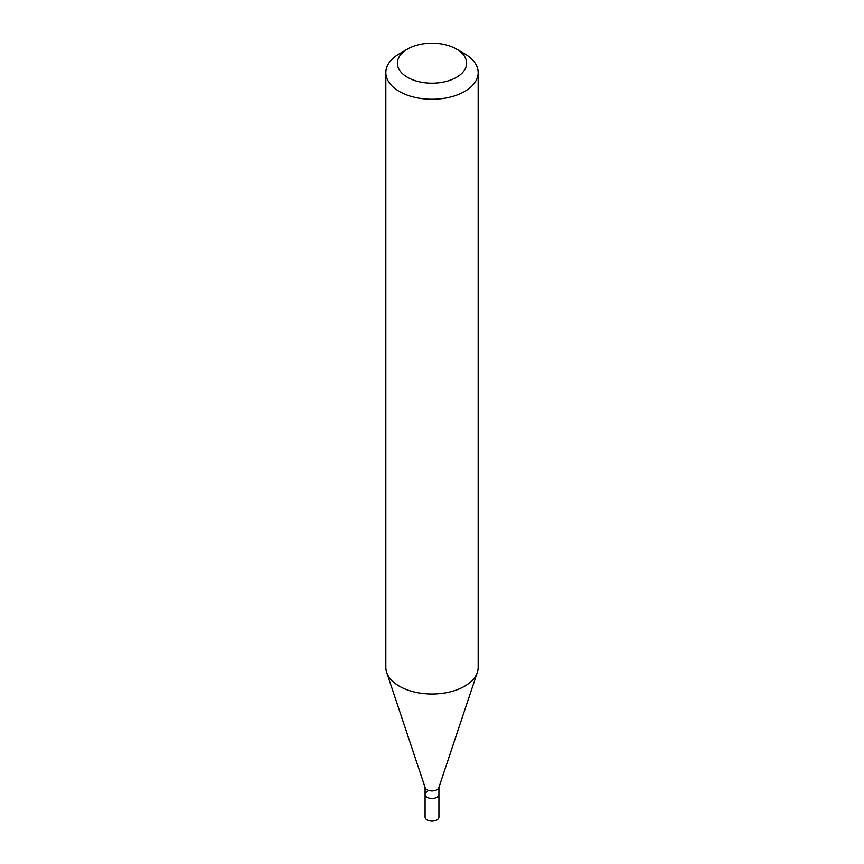 <?xml version="1.0" encoding="UTF-8"?>
<svg xmlns="http://www.w3.org/2000/svg" width="864" height="864" viewBox="0 0 864 864"><rect width="100%" height="100%" fill="white"/><g stroke="black" fill="none" stroke-linecap="round" stroke-linejoin="round"><path stroke-width="1.3" d="M425.077 787.331L425.077 817.106A6.923 3.996 0 0 0 429.354 820.8A6.923 3.996 0 0 0 436.892 819.936A6.923 3.996 0 0 0 438.923 817.106L438.923 794.491A6.923 3.996 180 0 1 436.892 797.321A6.923 3.996 180 0 1 429.354 798.185A6.923 3.996 180 0 1 425.077 794.491A6.923 3.996 180 0 1 427.108 791.662M477.328 672.419L438.804 787.709A6.923 3.996 180 0 1 436.892 789.772A6.923 3.996 180 0 1 429.97 790.776A6.923 3.996 180 0 1 425.196 787.709L386.672 672.419A46.17 26.654 0 0 0 418.468 692.852A46.17 26.654 0 0 0 464.648 686.221A46.17 26.654 0 0 0 477.328 672.419A46.17 26.654 0 0 0 478.17 667.364L478.17 72.619A46.17 26.654 180 0 1 464.648 91.465A46.17 26.654 180 0 1 414.331 97.243A46.17 26.654 180 0 1 385.83 72.619A46.17 26.654 180 0 1 399.352 53.762L407.516 49.054A34.625 19.991 180 0 1 456.484 49.054A34.625 19.991 180 0 1 456.484 77.328A34.625 19.991 180 0 1 407.516 77.328A34.625 19.991 180 0 1 407.516 49.054L399.352 53.762M425.077 794.491A6.923 3.996 0 0 0 429.354 798.185A6.923 3.996 0 0 0 436.892 797.321A6.923 3.996 0 0 0 438.923 794.491L438.923 787.331M385.83 72.619L385.83 667.364A46.17 26.654 0 0 0 386.672 672.419M456.484 49.054L464.648 53.762A46.17 26.654 180 0 1 478.17 72.619"/></g></svg>
